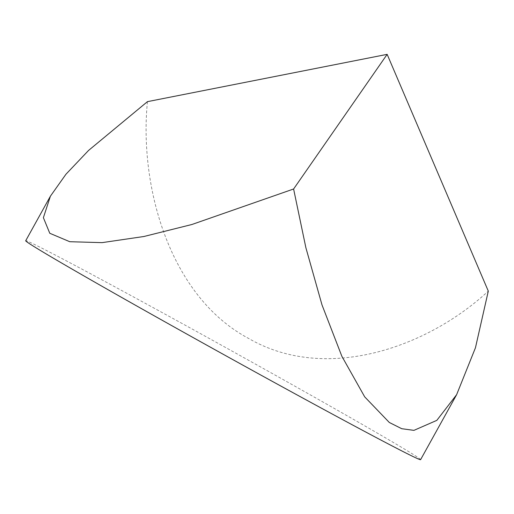 <?xml version="1.0" encoding="UTF-8"?>
<svg xmlns="http://www.w3.org/2000/svg" width="514" height="514" viewBox="0 0 514 514"><rect width="100%" height="100%" fill="white"/><g stroke="black" fill="none" stroke-linecap="round" stroke-linejoin="round"><path stroke-width="0.39" stroke-dasharray="2.57 1.93" d="M420.606 459.651A225.755 3.547 29 0 0 224.869 347.104A225.755 3.547 29 0 0 25.7 240.758M147.441 101.65C139.005 187.359 169.941 296.578 248.59 338.418C325.799 383.206 427.359 347.637 488.3 291.11"/><path stroke-width="0.77" d="M50.385 196.219L25.7 240.758A225.755 3.547 29 0 0 206.975 345.279A225.755 3.547 29 0 0 420.606 459.651L456.625 394.675L436.823 420.368L413.924 430.366L401.723 428.702L389.304 422.469L364.709 396.879L341.842 356.241L321.995 304.898L305.875 247.703L293.603 188.998L191.934 224.489L143.888 236.504L102.048 242.64L69.782 241.715L49.774 233.266L43.388 217.692L50.385 196.219L65.94 174.259L88.562 150.441L147.441 101.65L387.151 54.349L293.603 188.998M387.151 54.349L488.3 291.11L475.456 347.76L456.625 394.675"/></g></svg>
